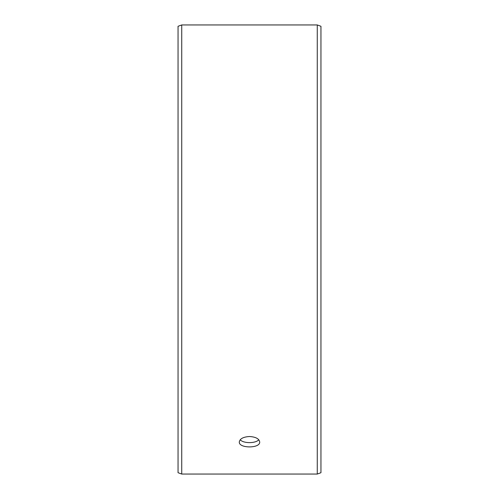 <?xml version="1.0" encoding="UTF-8"?>
<svg xmlns="http://www.w3.org/2000/svg" width="499" height="499" viewBox="0 0 499 499"><rect width="100%" height="100%" fill="white"/><g stroke="black" fill="none" stroke-linecap="round" stroke-linejoin="round"><path stroke-width="0.75" d="M178.049 472.715L178.049 26.285L181.73 24.95L181.73 474.05L178.049 472.715M317.27 24.95L317.27 474.05L320.951 472.715L320.951 26.285L317.27 24.95L181.73 24.95M240.219 439.756C243.319 443.574 255.688 443.567 258.781 439.756M249.5 436.519C255.7 436.899 259.106 438.721 259.705 441.977C260.335 448.545 238.659 448.539 239.295 441.977C239.888 438.721 243.294 436.899 249.5 436.519M317.27 474.05L181.73 474.05"/></g></svg>
